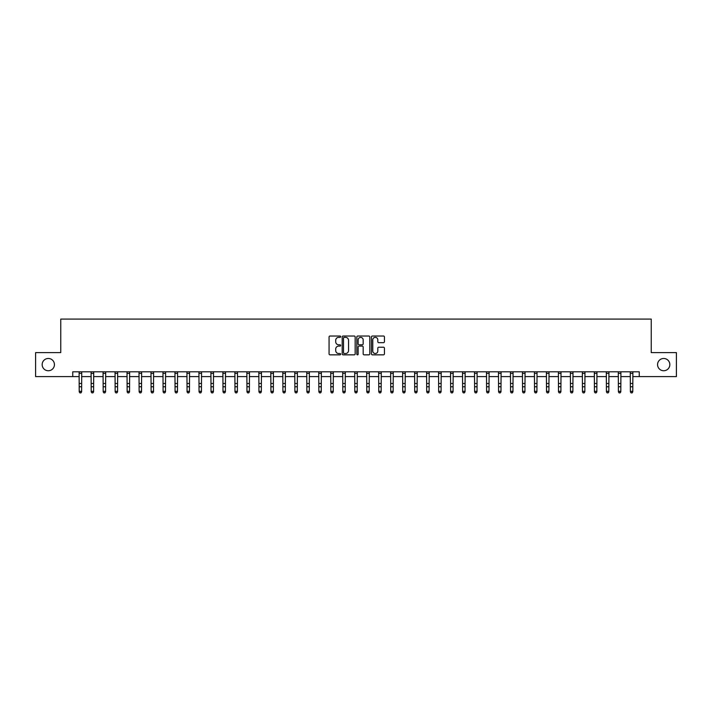 <?xml version="1.0" encoding="UTF-8"?>
<svg xmlns="http://www.w3.org/2000/svg" width="712" height="712" viewBox="0 0 712 712"><rect width="100%" height="100%" fill="white"/><g stroke="black" fill="none" stroke-linecap="round" stroke-linejoin="round"><path stroke-width="1.07" d="M340.665 336.687A0.659 0.659 0 0 0 340.007 336.028L330.012 336.028A0.943 0.943 0 0 0 329.069 336.972L329.069 353.909A0.943 0.943 0 0 0 330.012 354.852L340.007 354.852A0.659 0.659 0 0 0 340.665 354.193A0.659 0.659 0 0 0 340.007 353.535L338.707 353.535A3.008 3.008 0 0 1 335.699 350.518L335.699 349.111A3.008 3.008 0 0 1 338.707 346.094L340.007 346.094A0.659 0.659 0 0 0 340.665 345.436A0.659 0.659 0 0 0 340.007 344.777L338.707 344.777A3.008 3.008 0 0 1 335.699 341.769L335.699 340.363A3.008 3.008 0 0 1 338.707 337.346L340.007 337.346A0.659 0.659 0 0 0 340.665 336.687M657.568 364.615A6.132 6.132 0 0 0 663.7 370.747A6.132 6.132 0 0 0 669.832 364.615A6.132 6.132 0 0 0 663.7 358.474A6.132 6.132 0 0 0 657.568 364.615M42.168 364.615A6.132 6.132 0 0 0 48.3 370.747A6.132 6.132 0 0 0 54.432 364.615A6.132 6.132 0 0 0 48.3 358.474A6.132 6.132 0 0 0 42.168 364.615M383.501 342.668A0.943 0.943 0 0 0 384.435 341.724L384.435 336.972A0.943 0.943 0 0 0 383.501 336.028L372.394 336.028A0.943 0.943 0 0 0 371.45 336.972L371.45 353.909A0.943 0.943 0 0 0 372.394 354.852L383.501 354.852A0.943 0.943 0 0 0 384.435 353.909L384.435 348.168A0.943 0.943 0 0 0 383.501 347.225L378.748 347.225A0.943 0.943 0 0 0 377.805 348.168L377.805 351.016A2.519 2.519 0 0 1 375.286 353.535A2.519 2.519 0 0 1 372.768 351.016L372.768 339.864A2.519 2.519 0 0 1 375.286 337.346A2.519 2.519 0 0 1 377.805 339.864L377.805 341.724A0.943 0.943 0 0 0 378.748 342.668L383.501 342.668M72.749 376.595L35.6 376.595L35.6 352.627L60.76 352.627L60.76 319.083L651.24 319.083L651.24 352.627L676.4 352.627L676.4 376.595L639.251 376.595L639.251 371.798L72.749 371.798L72.749 376.595L79.219 376.595M355.172 336.972A0.943 0.943 0 0 0 354.238 336.028L343.131 336.028A0.943 0.943 0 0 0 342.196 336.972L342.196 353.909A0.943 0.943 0 0 0 343.131 354.852L354.238 354.852A0.943 0.943 0 0 0 355.172 353.909L355.172 336.972M357.762 336.028L368.869 336.028A0.943 0.943 0 0 1 369.804 336.972L369.804 353.909A0.943 0.943 0 0 1 368.869 354.852L364.117 354.852A0.943 0.943 0 0 1 363.173 353.909L363.173 347.038A0.943 0.943 0 0 0 362.23 346.094L359.079 346.094A0.943 0.943 0 0 0 358.145 347.038L358.145 354.193A0.659 0.659 0 0 1 357.486 354.852A0.659 0.659 0 0 1 356.828 354.193L356.828 336.972A0.943 0.943 0 0 1 357.762 336.028M81.613 376.595L91.198 376.595M93.592 376.595L103.178 376.595M105.572 376.595L115.157 376.595M117.56 376.595L127.145 376.595M129.54 376.595L139.125 376.595M141.519 376.595L151.104 376.595M153.507 376.595L163.093 376.595M165.487 376.595L175.072 376.595M177.466 376.595L187.051 376.595M189.445 376.595L199.04 376.595M201.434 376.595L211.019 376.595M213.413 376.595L222.998 376.595M225.393 376.595L234.978 376.595M237.381 376.595L246.966 376.595M249.36 376.595L258.945 376.595M261.34 376.595L270.925 376.595M273.328 376.595L282.913 376.595M285.307 376.595L294.893 376.595M297.287 376.595L306.872 376.595M309.266 376.595L318.851 376.595M321.254 376.595L330.84 376.595M333.234 376.595L342.819 376.595M345.213 376.595L354.798 376.595M357.202 376.595L366.787 376.595M369.181 376.595L378.766 376.595M381.16 376.595L390.746 376.595M393.149 376.595L402.734 376.595M405.128 376.595L414.713 376.595M417.107 376.595L426.693 376.595M429.087 376.595L438.672 376.595M441.075 376.595L450.66 376.595M453.055 376.595L462.64 376.595M465.034 376.595L474.619 376.595M477.022 376.595L486.608 376.595M489.002 376.595L498.587 376.595M500.981 376.595L510.566 376.595M512.96 376.595L522.555 376.595M524.949 376.595L534.534 376.595M536.928 376.595L546.513 376.595M548.908 376.595L558.493 376.595M560.896 376.595L570.481 376.595M572.875 376.595L582.461 376.595M584.855 376.595L594.44 376.595M596.843 376.595L606.428 376.595M608.822 376.595L618.408 376.595M620.802 376.595L630.387 376.595M632.781 376.595L639.251 376.595M344.172 337.346A0.659 0.659 0 0 0 343.513 338.004L343.513 352.876A0.659 0.659 0 0 0 344.172 353.535L345.534 353.535A3.008 3.008 0 0 0 348.542 350.518L348.542 340.363A3.008 3.008 0 0 0 345.534 337.346L344.172 337.346M363.173 339.909A2.519 2.519 0 0 0 360.655 337.399A2.519 2.519 0 0 0 358.145 339.909L358.145 343.843A0.943 0.943 0 0 0 359.079 344.777L362.23 344.777A0.943 0.943 0 0 0 363.173 343.843L363.173 339.909M81.729 371.798L81.613 391.867L80.892 392.917L79.931 392.704L80.892 392.917M79.103 371.798L79.219 391.333L81.613 391.333L80.892 392.704M79.931 392.917L79.219 391.867L79.931 392.704M93.708 371.798L93.592 391.867L92.871 392.917L91.919 392.704L92.871 392.917M91.083 371.798L91.198 391.333L93.592 391.333L92.871 392.704M91.919 392.917L91.198 391.867L91.919 392.704M105.688 371.798L105.572 391.867L104.86 392.917L103.899 392.704L104.86 392.917M103.062 371.798L103.178 391.333L105.572 391.333L104.86 392.704M103.899 392.917L103.178 391.867L103.899 392.704M117.667 371.798L117.56 391.867L116.839 392.917L115.878 392.704L116.839 392.917M115.05 371.798L115.157 391.333L117.56 391.333L116.839 392.704M115.878 392.917L115.157 391.867L115.878 392.704M129.655 371.798L129.54 391.867L128.819 392.917L127.857 392.704L128.819 392.917M127.03 371.798L127.145 391.333L129.54 391.333L128.819 392.704M127.857 392.917L127.145 391.867L127.857 392.704M141.635 371.798L141.519 391.867L140.798 392.917L139.846 392.704L140.798 392.917M139.009 371.798L139.125 391.333L141.519 391.333L140.798 392.704M139.846 392.917L139.125 391.867L139.846 392.704M153.614 371.798L153.507 391.867L152.786 392.917L151.825 392.704L152.786 392.917M150.997 371.798L151.104 391.333L153.507 391.333L152.786 392.704M151.825 392.917L151.104 391.867L151.825 392.704M165.602 371.798L165.487 391.867L164.766 392.917L163.805 392.704L164.766 392.917M162.977 371.798L163.093 391.333L165.487 391.333L164.766 392.704M163.805 392.917L163.093 391.867L163.805 392.704M177.582 371.798L177.466 391.867L176.745 392.917L175.793 392.704L176.745 392.917M174.956 371.798L175.072 391.333L177.466 391.333L176.745 392.704M175.793 392.917L175.072 391.867L175.793 392.704M189.561 371.798L189.445 391.867L188.733 392.917L187.772 392.704L188.733 392.917M186.936 371.798L187.051 391.333L189.445 391.333L188.733 392.704M187.772 392.917L187.051 391.867L187.772 392.704M201.549 371.798L201.434 391.867L200.713 392.917L199.752 392.704L200.713 392.917M198.924 371.798L199.04 391.333L201.434 391.333L200.713 392.704M199.752 392.917L199.04 391.867L199.752 392.704M213.529 371.798L213.413 391.867L212.692 392.917L211.74 392.704L212.692 392.917M210.903 371.798L211.019 391.333L213.413 391.333L212.692 392.704M211.74 392.917L211.019 391.867L211.74 392.704M225.508 371.798L225.393 391.867L224.68 392.917L223.719 392.704L224.68 392.917M222.883 371.798L222.998 391.333L225.393 391.333L224.68 392.704M223.719 392.917L222.998 391.867L223.719 392.704M237.488 371.798L237.381 391.867L236.66 392.917L235.699 392.704L236.66 392.917M234.871 371.798L234.978 391.333L237.381 391.333L236.66 392.704M235.699 392.917L234.978 391.867L235.699 392.704M249.476 371.798L249.36 391.867L248.639 392.917L247.678 392.704L248.639 392.917M246.85 371.798L246.966 391.333L249.36 391.333L248.639 392.704M247.678 392.917L246.966 391.867L247.678 392.704M261.455 371.798L261.34 391.867L260.619 392.917L259.666 392.704L260.619 392.917M258.83 371.798L258.945 391.333L261.34 391.333L260.619 392.704M259.666 392.917L258.945 391.867L259.666 392.704M273.435 371.798L273.328 391.867L272.607 392.917L271.646 392.704L272.607 392.917M270.809 371.798L270.925 391.333L273.328 391.333L272.607 392.704M271.646 392.917L270.925 391.867L271.646 392.704M285.423 371.798L285.307 391.867L284.586 392.917L283.625 392.704L284.586 392.917M282.798 371.798L282.913 391.333L285.307 391.333L284.586 392.704M283.625 392.917L282.913 391.867L283.625 392.704M297.402 371.798L297.287 391.867L296.566 392.917L295.613 392.704L296.566 392.917M294.777 371.798L294.893 391.333L297.287 391.333L296.566 392.704M295.613 392.917L294.893 391.867L295.613 392.704M309.382 371.798L309.266 391.867L308.554 392.917L307.593 392.704L308.554 392.917M306.756 371.798L306.872 391.333L309.266 391.333L308.554 392.704M307.593 392.917L306.872 391.867L307.593 392.704M321.37 371.798L321.254 391.867L320.534 392.917L319.572 392.704L320.534 392.917M318.745 371.798L318.851 391.333L321.254 391.333L320.534 392.704M319.572 392.917L318.851 391.867L319.572 392.704M333.35 371.798L333.234 391.867L332.513 392.917L331.561 392.704L332.513 392.917M330.724 371.798L330.84 391.333L333.234 391.333L332.513 392.704M331.561 392.917L330.84 391.867L331.561 392.704M345.329 371.798L345.213 391.867L344.501 392.917L343.54 392.704L344.501 392.917M342.703 371.798L342.819 391.333L345.213 391.333L344.501 392.704M343.54 392.917L342.819 391.867L343.54 392.704M357.308 371.798L357.202 391.867L356.481 392.917L355.519 392.704L356.481 392.917M354.692 371.798L354.798 391.333L357.202 391.333L356.481 392.704M355.519 392.917L354.798 391.867L355.519 392.704M369.297 371.798L369.181 391.867L368.46 392.917L367.499 392.704L368.46 392.917M366.671 371.798L366.787 391.333L369.181 391.333L368.46 392.704M367.499 392.917L366.787 391.867L367.499 392.704M381.276 371.798L381.16 391.867L380.439 392.917L379.487 392.704L380.439 392.917M378.651 371.798L378.766 391.333L381.16 391.333L380.439 392.704M379.487 392.917L378.766 391.867L379.487 392.704M393.255 371.798L393.149 391.867L392.428 392.917L391.467 392.704L392.428 392.917M390.63 371.798L390.746 391.333L393.149 391.333L392.428 392.704M391.467 392.917L390.746 391.867L391.467 392.704M405.244 371.798L405.128 391.867L404.407 392.917L403.446 392.704L404.407 392.917M402.618 371.798L402.734 391.333L405.128 391.333L404.407 392.704M403.446 392.917L402.734 391.867L403.446 392.704M417.223 371.798L417.107 391.867L416.387 392.917L415.434 392.704L416.387 392.917M414.598 371.798L414.713 391.333L417.107 391.333L416.387 392.704M415.434 392.917L414.713 391.867L415.434 392.704M429.202 371.798L429.087 391.867L428.375 392.917L427.414 392.704L428.375 392.917M426.577 371.798L426.693 391.333L429.087 391.333L428.375 392.704M427.414 392.917L426.693 391.867L427.414 392.704M441.191 371.798L441.075 391.867L440.354 392.917L439.393 392.704L440.354 392.917M438.565 371.798L438.672 391.333L441.075 391.333L440.354 392.704M439.393 392.917L438.672 391.867L439.393 392.704M453.17 371.798L453.055 391.867L452.334 392.917L451.381 392.704L452.334 392.917M450.545 371.798L450.66 391.333L453.055 391.333L452.334 392.704M451.381 392.917L450.66 391.867L451.381 392.704M465.15 371.798L465.034 391.867L464.322 392.917L463.361 392.704L464.322 392.917M462.524 371.798L462.64 391.333L465.034 391.333L464.322 392.704M463.361 392.917L462.64 391.867L463.361 392.704M477.129 371.798L477.022 391.867L476.301 392.917L475.34 392.704L476.301 392.917M474.512 371.798L474.619 391.333L477.022 391.333L476.301 392.704M475.34 392.917L474.619 391.867L475.34 392.704M489.117 371.798L489.002 391.867L488.281 392.917L487.319 392.704L488.281 392.917M486.492 371.798L486.608 391.333L489.002 391.333L488.281 392.704M487.319 392.917L486.608 391.867L487.319 392.704M501.097 371.798L500.981 391.867L500.26 392.917L499.308 392.704L500.26 392.917M498.471 371.798L498.587 391.333L500.981 391.333L500.26 392.704M499.308 392.917L498.587 391.867L499.308 392.704M513.076 371.798L512.96 391.867L512.248 392.917L511.287 392.704L512.248 392.917M510.451 371.798L510.566 391.333L512.96 391.333L512.248 392.704M511.287 392.917L510.566 391.867L511.287 392.704M525.064 371.798L524.949 391.867L524.228 392.917L523.267 392.704L524.228 392.917M522.439 371.798L522.555 391.333L524.949 391.333L524.228 392.704M523.267 392.917L522.555 391.867L523.267 392.704M537.044 371.798L536.928 391.867L536.207 392.917L535.255 392.704L536.207 392.917M534.418 371.798L534.534 391.333L536.928 391.333L536.207 392.704M535.255 392.917L534.534 391.867L535.255 392.704M549.023 371.798L548.908 391.867L548.196 392.917L547.234 392.704L548.196 392.917M546.398 371.798L546.513 391.333L548.908 391.333L548.196 392.704M547.234 392.917L546.513 391.867L547.234 392.704M561.003 371.798L560.896 391.867L560.175 392.917L559.214 392.704L560.175 392.917M558.386 371.798L558.493 391.333L560.896 391.333L560.175 392.704M559.214 392.917L558.493 391.867L559.214 392.704M572.991 371.798L572.875 391.867L572.154 392.917L571.202 392.704L572.154 392.917M570.365 371.798L570.481 391.333L572.875 391.333L572.154 392.704M571.202 392.917L570.481 391.867L571.202 392.704M584.97 371.798L584.855 391.867L584.143 392.917L583.181 392.704L584.143 392.917M582.345 371.798L582.461 391.333L584.855 391.333L584.143 392.704M583.181 392.917L582.461 391.867L583.181 392.704M596.95 371.798L596.843 391.867L596.122 392.917L595.161 392.704L596.122 392.917M594.333 371.798L594.44 391.333L596.843 391.333L596.122 392.704M595.161 392.917L594.44 391.867L595.161 392.704M608.938 371.798L608.822 391.867L608.101 392.917L607.14 392.704L608.101 392.917M606.312 371.798L606.428 391.333L608.822 391.333L608.101 392.704M607.14 392.917L606.428 391.867L607.14 392.704M620.917 371.798L620.802 391.867L620.081 392.917L619.129 392.704L620.081 392.917M618.292 371.798L618.408 391.333L620.802 391.333L620.081 392.704M619.129 392.917L618.408 391.867L619.129 392.704M632.897 371.798L632.781 391.867L632.069 392.917L631.108 392.704L632.069 392.917M630.271 371.798L630.387 391.333L632.781 391.333L632.069 392.704M631.108 392.917L630.387 391.867L631.108 392.704M81.613 383.474L79.219 383.474M81.613 386.767L79.219 386.767M81.613 373.355L79.219 373.355M93.592 383.474L91.198 383.474M93.592 386.767L91.198 386.767M93.592 373.355L91.198 373.355M105.572 383.474L103.178 383.474M105.572 386.767L103.178 386.767M105.572 373.355L103.178 373.355M117.56 383.474L115.157 383.474M117.56 386.767L115.157 386.767M117.56 373.355L115.157 373.355M129.54 383.474L127.145 383.474M129.54 386.767L127.145 386.767M129.54 373.355L127.145 373.355M141.519 383.474L139.125 383.474M141.519 386.767L139.125 386.767M141.519 373.355L139.125 373.355M153.507 383.474L151.104 383.474M153.507 386.767L151.104 386.767M153.507 373.355L151.104 373.355M165.487 383.474L163.093 383.474M165.487 386.767L163.093 386.767M165.487 373.355L163.093 373.355M177.466 383.474L175.072 383.474M177.466 386.767L175.072 386.767M177.466 373.355L175.072 373.355M189.445 383.474L187.051 383.474M189.445 386.767L187.051 386.767M189.445 373.355L187.051 373.355M201.434 383.474L199.04 383.474M201.434 386.767L199.04 386.767M201.434 373.355L199.04 373.355M213.413 383.474L211.019 383.474M213.413 386.767L211.019 386.767M213.413 373.355L211.019 373.355M225.393 383.474L222.998 383.474M225.393 386.767L222.998 386.767M225.393 373.355L222.998 373.355M237.381 383.474L234.978 383.474M237.381 386.767L234.978 386.767M237.381 373.355L234.978 373.355M249.36 383.474L246.966 383.474M249.36 386.767L246.966 386.767M249.36 373.355L246.966 373.355M261.34 383.474L258.945 383.474M261.34 386.767L258.945 386.767M261.34 373.355L258.945 373.355M273.328 383.474L270.925 383.474M273.328 386.767L270.925 386.767M273.328 373.355L270.925 373.355M285.307 383.474L282.913 383.474M285.307 386.767L282.913 386.767M285.307 373.355L282.913 373.355M297.287 383.474L294.893 383.474M297.287 386.767L294.893 386.767M297.287 373.355L294.893 373.355M309.266 383.474L306.872 383.474M309.266 386.767L306.872 386.767M309.266 373.355L306.872 373.355M321.254 383.474L318.851 383.474M321.254 386.767L318.851 386.767M321.254 373.355L318.851 373.355M333.234 383.474L330.84 383.474M333.234 386.767L330.84 386.767M333.234 373.355L330.84 373.355M345.213 383.474L342.819 383.474M345.213 386.767L342.819 386.767M345.213 373.355L342.819 373.355M357.202 383.474L354.798 383.474M357.202 386.767L354.798 386.767M357.202 373.355L354.798 373.355M369.181 383.474L366.787 383.474M369.181 386.767L366.787 386.767M369.181 373.355L366.787 373.355M381.16 383.474L378.766 383.474M381.16 386.767L378.766 386.767M381.16 373.355L378.766 373.355M393.149 383.474L390.746 383.474M393.149 386.767L390.746 386.767M393.149 373.355L390.746 373.355M405.128 383.474L402.734 383.474M405.128 386.767L402.734 386.767M405.128 373.355L402.734 373.355M417.107 383.474L414.713 383.474M417.107 386.767L414.713 386.767M417.107 373.355L414.713 373.355M429.087 383.474L426.693 383.474M429.087 386.767L426.693 386.767M429.087 373.355L426.693 373.355M441.075 383.474L438.672 383.474M441.075 386.767L438.672 386.767M441.075 373.355L438.672 373.355M453.055 383.474L450.66 383.474M453.055 386.767L450.66 386.767M453.055 373.355L450.66 373.355M465.034 383.474L462.64 383.474M465.034 386.767L462.64 386.767M465.034 373.355L462.64 373.355M477.022 383.474L474.619 383.474M477.022 386.767L474.619 386.767M477.022 373.355L474.619 373.355M489.002 383.474L486.608 383.474M489.002 386.767L486.608 386.767M489.002 373.355L486.608 373.355M500.981 383.474L498.587 383.474M500.981 386.767L498.587 386.767M500.981 373.355L498.587 373.355M512.96 383.474L510.566 383.474M512.96 386.767L510.566 386.767M512.96 373.355L510.566 373.355M524.949 383.474L522.555 383.474M524.949 386.767L522.555 386.767M524.949 373.355L522.555 373.355M536.928 383.474L534.534 383.474M536.928 386.767L534.534 386.767M536.928 373.355L534.534 373.355M548.908 383.474L546.513 383.474M548.908 386.767L546.513 386.767M548.908 373.355L546.513 373.355M560.896 383.474L558.493 383.474M560.896 386.767L558.493 386.767M560.896 373.355L558.493 373.355M572.875 383.474L570.481 383.474M572.875 386.767L570.481 386.767M572.875 373.355L570.481 373.355M584.855 383.474L582.461 383.474M584.855 386.767L582.461 386.767M584.855 373.355L582.461 373.355M596.843 383.474L594.44 383.474M596.843 386.767L594.44 386.767M596.843 373.355L594.44 373.355M608.822 383.474L606.428 383.474M608.822 386.767L606.428 386.767M608.822 373.355L606.428 373.355M620.802 383.474L618.408 383.474M620.802 386.767L618.408 386.767M620.802 373.355L618.408 373.355M632.781 383.474L630.387 383.474M632.781 386.767L630.387 386.767M632.781 373.355L630.387 373.355"/></g></svg>
